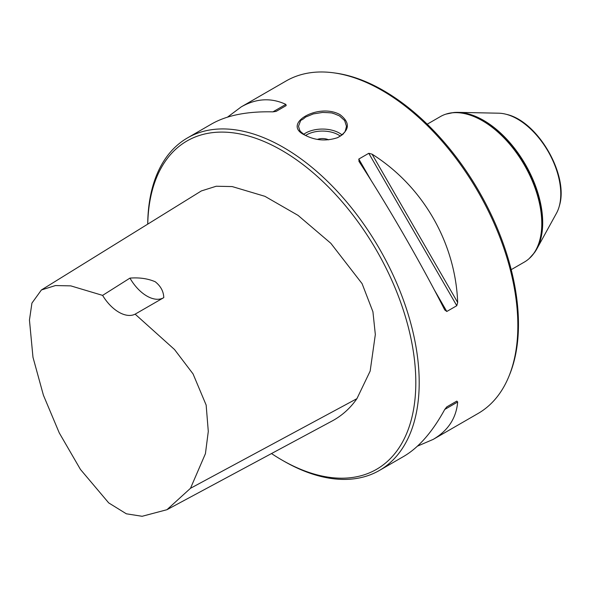 <?xml version="1.0" encoding="UTF-8"?>
<svg xmlns="http://www.w3.org/2000/svg" width="589" height="589" viewBox="0 0 589 589"><rect width="100%" height="100%" fill="white"/><g stroke="black" fill="none" stroke-linecap="round" stroke-linejoin="round"><path stroke-width="0.88" d="M271.5 453.559A189.57 109.451 -120 0 0 281.763 459.935A189.57 109.451 -120 0 0 415.812 382.548A189.57 109.451 -120 0 0 281.763 150.364A189.57 109.451 -120 0 0 147.751 224.122M41.407 289.965L201.35 190.939L216.215 186.242L232.169 186.566L264.917 196.321L298.056 215.383L330.827 243.294L362.088 283.648L372.925 311.743L375.333 334.53L370.164 371.07L356.927 398.657C350.44 408.015 342.349 415.363 332.675 420.701L166.945 509.706L190.49 488.296L205.428 453.67L208.292 431.42L206.15 405.063L193.052 373.912L174.521 349.527L135.131 314.158A33.595 19.393 60 0 1 102.604 295.383L70.805 285.879L55.447 285.555L41.407 289.965L31.931 303.107L29.45 320.041L32.977 357.258L43.409 395.197L59.261 432.893L80.45 469.44L108.707 502.903L126.34 513.799L142.118 516.288L166.945 509.706M281.763 459.935L283.456 460.915A191.97 110.835 -120 0 0 379.441 470.427L403.774 456.379C418.808 447.552 432.466 431.906 444.739 409.451L446.793 406.881L456.784 401.109L457.675 401.985C456.269 418.168 448.104 430.64 433.165 439.409L478.084 413.478A191.97 110.835 -120 0 0 508.911 376.364L509.588 374.707A190.77 110.143 -120 0 0 478.953 191.3A190.77 110.143 -120 0 0 335.435 73.073L333.661 72.83A191.97 110.835 -120 0 0 286.114 80.973L241.196 106.903C256.252 98.356 271.139 97.516 285.856 104.393L286.173 105.593L276.182 111.365L272.928 111.858C247.343 111.255 226.964 115.26 211.804 123.874L187.471 137.922A191.97 110.835 -120 0 0 147.721 224.144M508.911 376.364A191.97 110.835 -120 0 0 382.099 90.478A191.97 110.835 -120 0 0 333.661 72.83M359.113 161.614L358.797 159.067L368.788 153.295L372.042 154.149C422.784 186.058 455.407 242.565 457.675 302.466L456.784 305.713L446.793 311.478L444.739 309.932C420.686 262.613 388.063 206.106 359.113 161.614L358.915 161.298M227.509 117.13L241.196 106.903M456.784 401.109L446.779 406.889L456.784 401.109M433.165 439.409L417.461 446.145M304.837 135.087C280.99 124.014 318.465 102.376 340.133 114.708C350.514 122.873 349.711 130.508 337.711 137.612C326.247 141.412 315.292 140.572 304.837 135.087L304.837 135.087M379.441 470.427A191.97 110.835 -120 0 0 408.869 316.595A191.97 110.835 -120 0 0 283.456 147.427A191.97 110.835 -120 0 0 187.471 137.922M337.423 137.73C341.458 135.499 343.527 134.049 343.615 133.372C344.042 131.774 344.536 135.021 346.479 126.304L344.639 120.539L339.455 115.886L333.904 113.596C331.349 113.471 336.503 112.889 322.544 112.44L313.348 113.913L305.514 117.108C299.271 122.865 302.223 116.519 298.49 126.282L299.705 130.279C300.795 131.067 297.629 129.514 305.168 135.271M317.39 139.402A9.601 5.544 180 0 1 328.618 139.836A9.601 5.544 0 0 0 317.397 139.402M427.224 124.191L440.403 116.578A83.984 48.489 60 0 1 445.969 114.126A83.984 48.489 60 0 1 524.394 165.075A83.984 48.489 60 0 1 529.297 258.461A83.984 48.489 60 0 1 524.394 262.053L511.208 269.659M453.847 112.521A83.513 48.217 60 0 1 454.045 112.506A83.513 48.217 60 0 1 457.992 112.366A83.513 48.217 60 0 1 525.403 164.486A83.513 48.217 60 0 1 536.837 248.926A83.513 48.217 60 0 1 534.746 252.276A83.513 48.217 60 0 1 534.628 252.438M457.992 112.366L498.736 113.198A61.168 35.318 60 0 1 506.098 114.266A61.168 35.318 60 0 1 548.109 151.373A61.168 35.318 60 0 1 559.241 206.319A61.168 35.318 60 0 1 556.487 213.225L536.837 248.926M135.131 314.158L163.779 297.636C163.58 291.415 160.723 286.114 155.209 281.741C147.795 278.575 139.379 277.367 129.955 278.111A33.595 19.393 -120 0 0 163.551 297.769M129.955 278.111L102.604 295.383M446.793 311.478L434.365 289.95M371.225 180.595L358.797 159.067M456.784 305.713L368.788 153.295M457.675 302.466L372.042 154.149M272.928 111.858L285.856 104.393M457.675 401.985L444.739 409.451M303.688 134.307A23.994 13.856 180 0 1 342.047 134.896M340.354 136.147A22.559 13.024 0 0 0 305.558 135.485M446.153 114.067A83.903 48.445 60 0 1 446.344 114.008A83.903 48.445 60 0 1 524.689 164.898A83.903 48.445 60 0 1 529.592 258.196A83.903 48.445 60 0 1 529.445 258.328M445.969 114.126L453.64 112.543A83.69 48.32 60 0 1 525.152 164.633A83.69 48.32 60 0 1 534.51 252.607L529.297 258.461M506.297 114.318A60.836 35.119 60 0 1 506.503 114.369A60.836 35.119 60 0 1 548.285 151.277A60.836 35.119 60 0 1 559.351 205.914A60.836 35.119 60 0 1 559.3 206.113M356.927 398.657L190.49 488.296M454.045 112.506L453.64 112.543M559.241 206.319L559.351 205.914C569.121 175.294 537.904 121.224 506.503 114.369L506.098 114.266"/></g></svg>
